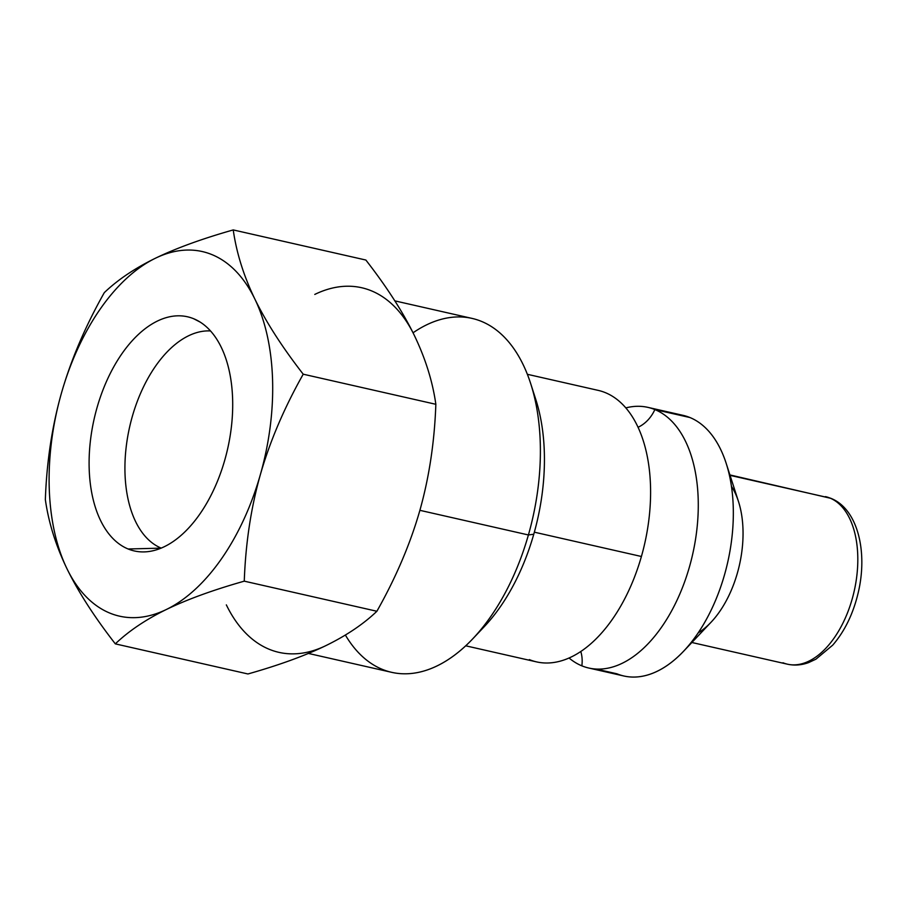 <?xml version="1.0" encoding="UTF-8"?>
<svg xmlns="http://www.w3.org/2000/svg" width="907" height="907" viewBox="0 0 907 907"><rect width="100%" height="100%" fill="white"/><g stroke="black" fill="none" stroke-linecap="round" stroke-linejoin="round"><path stroke-width="1.36" d="M166.412 609.47A186.944 106.493 102.8 0 1 66.959 568.7A186.944 106.493 102.8 0 1 61.449 393.082A186.944 106.493 102.8 0 1 155.392 258.246A186.944 106.493 102.8 0 1 254.844 299.027A186.944 106.493 102.8 0 1 260.354 474.633A186.944 106.493 102.8 0 1 166.412 609.47A186.944 106.493 -77.2 0 0 260.354 474.633A186.944 106.493 -77.2 0 0 254.844 299.027C266.159 322.212 282.292 347.268 303.221 374.194C284.186 407.935 269.901 441.414 260.354 474.633C250.967 507.897 245.604 543.406 244.266 581.16C213.145 589.981 187.193 599.425 166.412 609.47C145.778 619.56 128.749 631.023 115.325 643.868C94.396 616.941 78.274 591.886 66.959 568.7C55.792 545.538 48.593 522.511 45.35 499.598C46.688 461.844 52.05 426.335 61.449 393.082C70.995 359.852 85.281 326.373 104.305 292.632C117.729 279.798 134.758 268.336 155.392 258.246A186.944 106.493 -77.2 0 0 61.449 393.082A186.944 106.493 -77.2 0 0 66.959 568.7A186.944 106.493 -77.2 0 0 166.412 609.47C145.778 619.56 128.749 631.023 115.325 643.868L247.951 673.969C279.061 665.148 305.013 655.716 325.806 645.659C346.429 635.569 363.458 624.107 376.893 611.261C395.917 577.532 410.202 544.041 419.748 510.822C429.136 477.57 434.51 442.06 435.848 404.295C432.605 381.393 425.394 358.356 414.238 335.205C402.923 312.019 386.801 286.963 365.861 260.037L233.235 229.925C236.489 252.838 243.688 275.875 254.844 299.027C266.159 322.212 282.292 347.268 303.221 374.194L435.848 404.295C432.605 381.393 425.394 358.356 414.238 335.205C402.923 312.019 386.801 286.963 365.861 260.037L233.235 229.925C236.489 252.838 243.688 275.875 254.844 299.027A186.944 106.493 -77.2 0 0 155.392 258.246C176.173 248.189 202.125 238.756 233.235 229.925C202.125 238.756 176.173 248.189 155.392 258.246C134.758 268.336 117.729 279.798 104.305 292.632C85.281 326.373 70.995 359.852 61.449 393.082C52.05 426.335 46.688 461.844 45.35 499.598C48.593 522.511 55.792 545.538 66.959 568.7C78.274 591.886 94.396 616.941 115.325 643.868L247.951 673.969C279.061 665.148 305.013 655.716 325.806 645.659A186.944 106.493 102.8 0 1 226.342 604.878A186.944 106.493 102.8 0 0 325.806 645.659C346.429 635.569 363.458 624.107 376.893 611.261C395.917 577.532 410.202 544.041 419.748 510.822C429.136 477.57 434.51 442.06 435.848 404.295L303.221 374.194C284.186 407.935 269.901 441.414 260.354 474.633C250.967 507.897 245.604 543.406 244.266 581.16L376.893 611.261L244.266 581.16C213.145 589.981 187.193 599.425 166.412 609.47M128.114 548.984A120.064 68.399 -77.2 0 0 224.777 460.053A120.064 68.399 -77.2 0 0 193.69 318.742A120.064 68.399 -77.2 0 0 97.026 407.674A120.064 68.399 -77.2 0 0 128.114 548.984A120.064 68.399 -77.2 0 0 144.44 551.898A120.064 68.399 -77.2 0 0 227.6 448.999A120.064 68.399 -77.2 0 0 197.023 320.284A120.064 68.399 -77.2 0 0 193.69 318.742L200.22 322.121L193.69 318.742A120.064 68.399 -77.2 0 0 97.026 407.674A120.064 68.399 -77.2 0 0 128.114 548.984L161.129 548.145L128.114 548.984M314.786 294.424A186.944 106.493 102.8 0 1 414.238 335.205A186.944 106.493 102.8 0 0 314.786 294.424M394.851 300.875L472.037 318.402A181.468 103.387 102.8 0 1 528.407 534.96L419.884 510.324L528.407 534.96A181.468 103.387 102.8 0 1 391.688 672.336L308.437 653.437M533.157 392.028A161.582 92.049 102.8 0 1 533.769 534.234A161.582 92.049 102.8 0 1 484.247 626.692L472.796 638.789A181.468 103.387 -77.2 0 0 528.407 534.96L533.769 534.234A161.582 92.049 102.8 0 1 478.613 632.315M345.374 635.047A181.468 103.387 -77.2 0 0 472.796 638.789M530.708 383.684L535.81 399.534A161.582 92.049 102.8 0 1 533.769 534.234L528.407 534.96A181.468 103.387 -77.2 0 0 530.708 383.684A181.468 103.387 -77.2 0 0 413.048 332.79M527.352 374.296L598.167 390.373A139.213 79.306 102.8 0 1 605.366 392.652A139.213 79.306 102.8 0 1 641.408 556.49L534.348 532.182L641.408 556.49A139.213 79.306 102.8 0 1 529.325 659.604M675.817 414.329A133.646 76.131 -77.2 0 1 689.921 417.526A133.646 76.131 102.8 0 1 726.167 568.689A133.646 76.131 102.8 0 1 623.835 675.987A133.646 76.131 102.8 0 1 616.919 673.799L595.944 669.037L616.919 673.799A133.646 76.131 -77.2 0 0 683.561 651.283A133.646 76.131 -77.2 0 0 726.201 463.409A133.646 76.131 -77.2 0 0 689.921 417.526L654.854 409.567A133.646 76.131 -77.2 0 1 689.456 566.852A133.646 76.131 -77.2 0 1 581.852 665.84A32.062 26.235 112.3 0 0 580.797 651.509A32.062 26.235 -67.7 0 1 581.852 665.84A133.646 76.131 -77.2 0 1 569.063 658.006A133.646 76.131 -77.2 0 0 581.852 665.84A133.646 76.131 -77.2 0 0 588.768 668.028A133.646 76.131 -77.2 0 0 691.111 560.73A133.646 76.131 -77.2 0 0 654.854 409.567A32.062 26.235 -67.7 0 1 638.052 427.288A32.062 26.235 112.3 0 0 654.854 409.567A133.646 76.131 -77.2 0 0 625.83 407.901A133.646 76.131 -77.2 0 1 647.938 407.379L683.005 415.338A133.646 76.131 102.8 0 1 689.921 417.526L654.854 409.567A133.646 76.131 -77.2 0 0 647.938 407.379M605.366 392.652A139.213 79.306 102.8 0 1 641.408 556.49A139.213 79.306 102.8 0 1 536.525 661.883L465.722 645.807M726.201 463.409L738.468 501.469A85.916 48.944 102.8 0 1 711.043 622.247L683.561 651.283M829.894 498.022A85.916 48.944 102.8 0 1 853.204 595.207A85.916 48.944 102.8 0 1 787.412 664.185A85.916 48.944 -77.2 0 0 853.204 595.207A85.916 48.944 -77.2 0 0 829.894 498.022A9.943 8.14 -67.7 0 1 830.948 498.362A9.943 8.14 112.3 0 0 829.894 498.022A85.916 48.944 -77.2 0 0 825.449 496.617A85.916 48.944 102.8 0 1 829.894 498.022L730.056 475.359L829.894 498.022M698.186 632.871A85.916 48.944 -77.2 0 0 739.398 565.186A85.916 48.944 -77.2 0 0 731.45 486.333M782.968 662.768A85.916 48.944 -77.2 0 0 787.412 664.185L691.882 642.496M161.208 548.111A111.867 63.728 102.8 0 1 129.678 426.766A111.867 63.728 102.8 0 1 210.503 330.942A111.867 63.728 -77.2 0 0 129.678 426.766A111.867 63.728 -77.2 0 0 161.208 548.111M588.768 668.028L623.835 675.987M787.412 664.185C794.441 665.727 801.527 665.182 808.681 662.563L815.96 659.162L832.773 645.092C844.746 631.17 853.215 613.756 858.181 592.827C867.976 551.944 857.784 508.997 830.948 498.362L729.92 474.928"/></g></svg>
